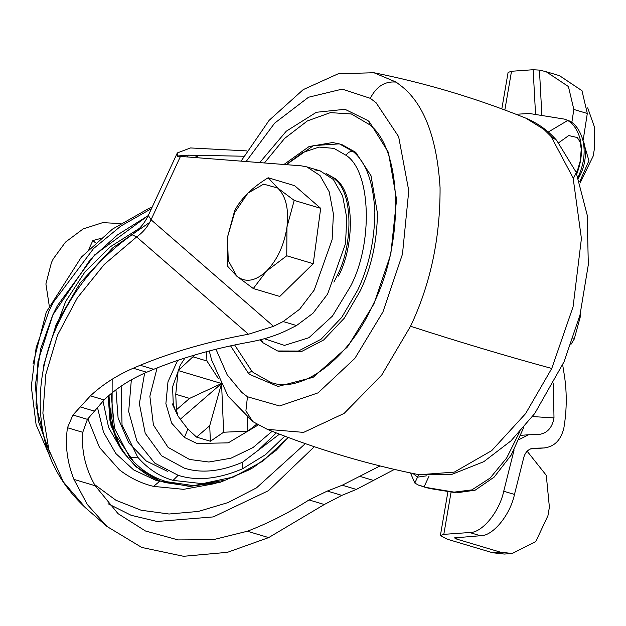 <?xml version="1.0" encoding="UTF-8"?>
<svg xmlns="http://www.w3.org/2000/svg" width="626" height="626" viewBox="0 0 626 626"><rect width="100%" height="100%" fill="white"/><g stroke="black" fill="none" stroke-linecap="round" stroke-linejoin="round"><path stroke-width="0.94" d="M492.521 552.727L500.448 552.171L512.232 553.494L504.306 554.057L492.521 552.727L447.324 539.221L440.391 535.52L443.818 534.354L469.649 532.523C481.926 533.109 499.423 511.904 503.734 491.23L514.118 449.883M512.232 553.494L535.786 541.568L547.938 515.699L549.393 507.193L546.287 475.322L527.139 451.205M500.448 552.171L456.769 539.111L454.46 537.883L480.392 535.731C492.67 536.318 510.167 515.12 514.478 494.438L503.734 491.23M553.384 383.824L553.994 417.918C552.226 427.84 547.171 433.356 538.837 434.467L528.461 434.788L519.118 439.562M532.483 416.564L553.994 417.918M530.574 448.881L544.722 447.926L530.535 448.897M514.478 494.438L523.829 457.246C525.519 451.784 528.72 448.795 533.43 448.279L544.104 447.958C554.425 446.729 561.021 440.031 563.893 427.863C567.023 409.114 567.015 390.624 563.885 372.376L562.68 364.903M539.283 434.444L538.837 434.467M580.075 183.003L593.143 156.164L594.606 147.658L594.7 127.774L587.689 107.813M501.825 108.893L508.085 72.436L511.512 71.27L533.156 69.729L539.448 70.112L541.873 115.45M583.189 140.005L587.305 113.478L573.846 109.456L571.843 122.36M573.846 109.456L568.416 86.544L546.075 71.677L539.448 70.112M587.305 113.478L581.969 90.692L559.534 75.699L546.075 71.677M230.564 345.849L248.319 373.104L249.938 374.559L277.983 386.445L313.133 377.321L347.587 346.843L373.855 304.056L390.773 254.312L396.571 199.6L388.425 152.368L369.465 121.984L369.77 124.801L351.335 113.955L330.411 112.633L307.366 120.928L284.587 138.456L264.415 162.956M234.648 344.981L251.863 371.226L253.444 372.658L271.066 382.509C301.967 394.145 348.76 358.291 372.251 306.192C404.795 244.375 402.682 149.943 369.77 124.801M259.86 339.895L262.717 342.61L277.381 350.873L280.26 351.742L301.012 351.804L323.626 340.004L344.323 318.141L360.247 290.91C371.367 267.474 377.095 241.558 377.423 213.169L371.015 175.71L355.724 152.321L342.14 144.731L339.253 143.87L313.501 145.615L286.309 164.669M338.517 276.082C354.543 245.682 354.363 194.639 337.383 180.656L335.333 178.7L326.013 173.425M333.885 282.17L337.132 275.667C353.158 245.275 352.978 194.224 335.998 180.241L333.955 178.285L326.295 173.598M578.119 177.361L578.972 175.257C584.261 162.525 585.49 150.553 582.657 139.332C579.887 130.49 575.67 124.441 570.012 121.178L564.535 119.136L567.704 120.489C573.33 123.737 577.43 129.754 580.012 138.542C582.712 149.716 581.562 161.719 576.554 174.537M412.925 473.467L417.55 477.145L418.645 474.633M410.476 472.951L414.819 483.029L418.458 485.111L425.062 487.271L454.147 492.13L471.926 489.876L490.135 478.037L506.661 457.989L519.588 432.065M414.819 483.029L417.55 477.145L426.486 475.846M564.535 119.136L529.252 113.478L516.067 114.284M425.062 487.271L429.96 488.554L456.448 492.826L475.126 490.205L494.157 477.106L511.121 455.188L523.852 427.261M422.096 486.112L418.458 485.111M120.474 223.607L102.774 222.613L83.094 228.96L65.48 242.129L53.226 258.914L51.465 262.505L45.901 283.922L49.204 305.519M194.897 354.958L178.175 370.545L175.749 394.27L189.576 398.402L221.557 383.511L180.265 419.256L187.706 428.873L196.556 437.112L209.718 425.719L210.383 441.252L223.646 432.222L221.635 385.287M196.556 437.112L210.383 441.252M178.175 370.545L220.595 383.222M189.576 398.402L176.415 409.795L177.878 415.813L180.265 419.256M175.749 394.27L176.415 409.795M223.646 432.222L247.888 431.165L247.301 417.542M247.888 431.165L256.762 424.123M88.822 249.265L92.875 240.54L100.504 238.506M95.543 242.865L92.875 240.54M209.718 425.719L221.26 384.56M218.529 378.847L206.94 360.999L193.105 356.867M206.541 351.679L206.94 360.999M115.966 389.787L118.103 418.066L128.729 442.825L146.218 460.986L167.518 471.362M108.087 396.203L114.315 433.153L133.815 461.941M102.977 401.039L108.634 427.558L121.428 449.812M259.195 449.296L276.293 432.91M97.382 407.088L103.501 432.167L115.849 453.545L133.682 469.93L155.913 480.338L159.622 481.355L153.511 486.386C141.14 483.342 129.762 477.81 119.378 469.797L99.511 447.496L87.867 418.833M394.435 469.406L356.335 489.422L342.258 485.22L380.013 465.94M342.258 485.22L327.328 491.05L309.025 499.939C288.789 512.827 268.241 523.258 247.372 531.239L213.145 539.714L178.12 539.909L145.443 530.981L118.032 513.649L95.215 485.76L73.938 479.399L87.319 504.493L106.913 526.427L141.758 547.445L183.567 556.295L227.465 552.32L268.648 537.601L324.299 504.509L341.835 495.385L327.328 491.05M314.542 169.826L320.121 170.859L333.368 179.506L342.594 195.813L346.788 218.005L345.505 243.647L327.617 294.024L312.977 313.258L296.536 325.543L286.888 330.317C276.152 335.567 263.757 339.48 249.711 342.046C215.023 348.338 183.019 357.423 153.691 369.301L146.703 372.243C130.028 379.403 115.826 388.629 104.104 399.92L87.429 419.342L82.757 432.308C81.27 450.798 85.426 468.616 95.215 485.76M85.707 507.976C61.418 485.369 47.005 459.014 42.458 428.904C37.45 399.294 40.8 368.55 52.498 336.671C69.533 293.907 96.068 259.931 132.094 234.742C139.199 229.679 144.606 223.247 148.307 215.446L151.046 219.765L273.507 326.318L283.163 321.545L299.596 309.26L314.244 290.026L332.124 239.648L333.415 214.006L329.213 191.814L319.988 175.507L306.74 166.86L301.161 165.827L180.452 156.414L151.046 219.765C147.744 226.737 142.939 232.457 136.617 236.933L104.213 264.493L77.374 297.82L57.553 335.082L45.847 374.246L42.881 413.168L48.836 449.726L63.375 481.91L85.707 507.976L106.913 526.427M153.691 369.301L140.193 365.263C173.112 351.695 209.194 341.35 248.444 334.229L136.617 236.933L132.094 234.742M273.507 326.318L248.444 334.229M140.193 365.263L133.26 368.221C116.788 375.381 102.507 384.583 90.418 395.835L72.929 415.007L67.475 427.746C64.916 444.859 67.068 462.074 73.938 479.399M356.335 489.422L341.835 495.385M243.85 156.234L188.144 155.146L197.777 155.545L194.858 157.533M177.573 156.304L180.452 156.414M247.012 150.913L190.507 147.947L177.33 152.932L177.354 156.023L188.144 155.146L187.675 156.977M149.724 222.371L112.5 248.052L80.018 283.108L56.277 324.096L43.39 366.28M148.252 215.579L117.508 234.867L90.567 259.187L52.827 314.956L37.951 361.554L36.011 405.515L46.637 446.69M111.068 393.644L114.55 428.474L129.739 457.403C140.341 469.617 152.705 477.724 166.821 481.715L191.321 485.322L195.414 485.275L225.36 480.158L252.998 467.771L276.105 450.36L288.273 437.488M121.162 386.101L122.031 424.976L137.72 457.183C147.83 468.827 159.622 476.558 173.073 480.369L202.417 483.663L233.373 477.035L262.936 461.127L288.242 437.472M148.276 215.532L94.659 254.884L57.42 305.605L52.795 314.933L40.706 348.713L35.377 385.076L38.421 421.282L50.236 454.147M151.484 208.615L120.928 226.002L93.54 248.577L53.437 302.147L48.82 311.474L36.144 347.61L31.3 386.5L36.105 424.725L50.769 458.475M139.582 228.263L110.215 246.847L84.995 271.84L65.683 301.466L53.648 333.674M286.958 227.168L286.99 226.925C288.985 208.967 285.886 196.001 277.686 188.035L263.656 184.138L247.896 193.129L234.648 212.59L227.465 237.293L228.263 260.518L236.777 276.168C245.525 282.952 255.416 281.293 266.449 271.183L266.59 271.042C277.326 259.853 284.118 245.228 286.958 227.168L286.755 255.791L266.59 271.042M266.449 271.183L253.287 288.539L236.777 276.168L227.269 265.894L227.465 237.293L234.711 210.508C241.237 198.246 252.395 187.331 268.178 177.761L277.686 188.035L294.197 200.398L286.99 226.925M286.755 255.791L313.235 263.702L320.684 208.317L294.658 185.679L268.178 177.761M253.287 288.539L279.767 296.45L313.235 263.702M294.197 200.398L320.684 208.317M580.709 312.108L580.177 317.257L574.238 339.096L570.959 344.402M574.238 339.096L572.954 338.713M451.103 491.958L443.818 534.354M480.392 535.731L469.649 532.523M457.066 537.382L456.769 539.111M511.512 71.27L504.853 110.012M535.559 114.464L533.156 69.729M215.978 349.245L227.144 374.755L241.691 392.322L247.458 396.759L279.619 405.969L318.071 392.854L354.856 358.393L382.932 311.959L402.471 254.148L408.77 190.719L398.629 136.648L376.101 102.766L370.326 98.329L342.219 89.119L308.532 97.233L274.634 123.158L246.128 161.531M369.465 121.984L367.853 120.528L344.973 109.292L316.373 112.281L286.262 131.21L259.727 162.596M209.248 350.959L211.627 360.005L228.028 396.164L252.834 421.627L245.901 410.844L247.458 396.759M252.834 421.627L267.318 429.35L303.61 432.386L344.167 413.379L381.735 375.044L410.546 326.256C430.438 284.282 440.281 238.091 440.07 187.698C437.034 138.909 424.592 105.411 402.737 87.186L396.141 82.108C384.935 81.044 376.328 86.451 370.326 98.329M396.141 82.108L373.91 72.741L338.259 73.758L303.242 89.604L269.141 120.325L241.073 161.14M267.318 429.35C316.521 449.186 367.141 464.32 419.177 474.743L454.312 472.114L491.707 450.634L525.597 413.637L551.756 368.464L573.08 306.771L581.413 238.545L573.119 177.933L551.083 136.499L543.947 129.394L525.754 118.126C537.914 123.22 548.227 130.646 556.694 140.412L551.083 136.499M410.546 326.256C459.687 342.125 506.763 356.194 551.756 368.464M248.319 373.104L251.863 371.226M277.694 350.975L298.445 351.029L321.052 339.237L341.757 317.366L357.681 290.143C368.792 266.707 374.52 240.791 374.857 212.402C373.511 182.808 366.28 162.525 353.15 151.555L339.566 143.957M264.321 338.736L284.454 345.395L308.9 337.719L332.469 316.052L350.45 286.465C373.362 243.381 371.007 171.289 346.162 155.373L333.987 148.393L319.072 147.087L302.554 152.556L286.098 164.654M262.717 342.61L261.347 339.527M353.15 151.555C350.224 151.077 347.899 152.345 346.162 155.373M558.689 142.751L568.721 135.568L577.328 137.54L580.091 142.047L580.012 138.542M582.884 140.185L584.042 143.096C586.57 153.229 585.443 163.55 580.67 174.059L578.455 178.277M567.704 120.489L548.274 132.031M584.042 143.096L583.354 142.204M429.076 476.065L424.037 486.926M429.96 488.554L427.66 487.865M456.448 492.826L454.147 492.13M112.164 379.254L112.046 417.245M108.04 503.719L131.163 515.3L157.063 521.474L213.278 516.919L268.397 490.714L314.315 446.721M296.536 325.543L283.163 321.545M268.648 537.601L247.372 531.239M146.703 372.243L133.26 368.221M104.104 399.92L90.418 395.835M373.847 480.549L360.169 476.464M94.143 411.055L80.065 406.845M87.429 419.342L72.929 415.007M82.757 432.308L67.475 427.746M324.299 504.509L309.025 499.939M196.783 157.689L197.777 155.545M305.316 443.638L256.472 487.881L227.997 502.592L198.434 511.426L169.067 514.016L141.171 510.245L115.959 500.268L94.518 484.524M108.188 396.109L109.941 420.461L117.461 442.738L118.197 442.84C129.652 463.733 145.459 477.004 165.624 482.638L190.453 486.292L191.321 485.322M109.002 395.405L110.606 420.171L118.197 442.84M129.739 457.403L137.72 457.183M131.343 379.833L128.682 411.525L136.867 441.009L154.732 463.091L178.152 475.306L173.073 480.369M178.152 475.306C196.955 481.292 218.443 479.101 242.598 468.749L265.471 454.703L284.775 436.173M242.598 468.749L242.544 462.223L279.478 434.147M144.622 373.159L139.371 403.66L145.209 433.262L161.649 455.838L184.334 468.146C201.322 473.553 220.728 471.574 242.544 462.223M157.095 367.931L149.864 396.235L153.417 424.968L168.089 447.379L189.514 459.453L208.865 462.011L230.947 458.216L253.053 447.535L272.138 431.283M258.209 424.96L228.232 442.864L196.932 443.466L184.412 437.441L171.626 423.09L165.882 403.668L167.979 381.797L177.612 360.42M184.412 437.441L187.894 429.076M447.958 491.457L440.391 535.52M528.461 434.788L520.895 435.32M373.91 72.741C425.938 83.164 476.558 98.298 525.77 118.134M419.177 474.743L451.769 474.414L483.773 461.691L510.957 440.868L534.76 413.496L564.042 361.805L579.997 314.972L588.323 264.649L587.188 215.047L576.037 172.072L556.694 140.412M339.253 143.87L332.547 142.556L309.119 146.523L283.946 164.481M582.618 139.191L588.925 160.655L579.699 181.861M573.322 178.59L577.642 169.865L580.216 161.085L581.257 149.129L580.091 142.047M172.213 403.77L177.878 415.813M153.511 486.386L183.606 489.336L216.04 483.382M320.121 170.859L306.74 166.86M177.33 152.932L148.307 215.446M250.126 469.43L220.571 482.184L189.482 486.425L160.233 481.097L135.999 466.808L122.399 451.307L110.998 425.437L108.055 396.227M175.624 411.024L173.292 404.466L172.557 386.954L180.304 365.099L185.038 357.978M32.99 364.035L46.254 312.163L81.349 257.137L112.43 229.132L148.526 208.599L152.196 207.081"/></g></svg>
